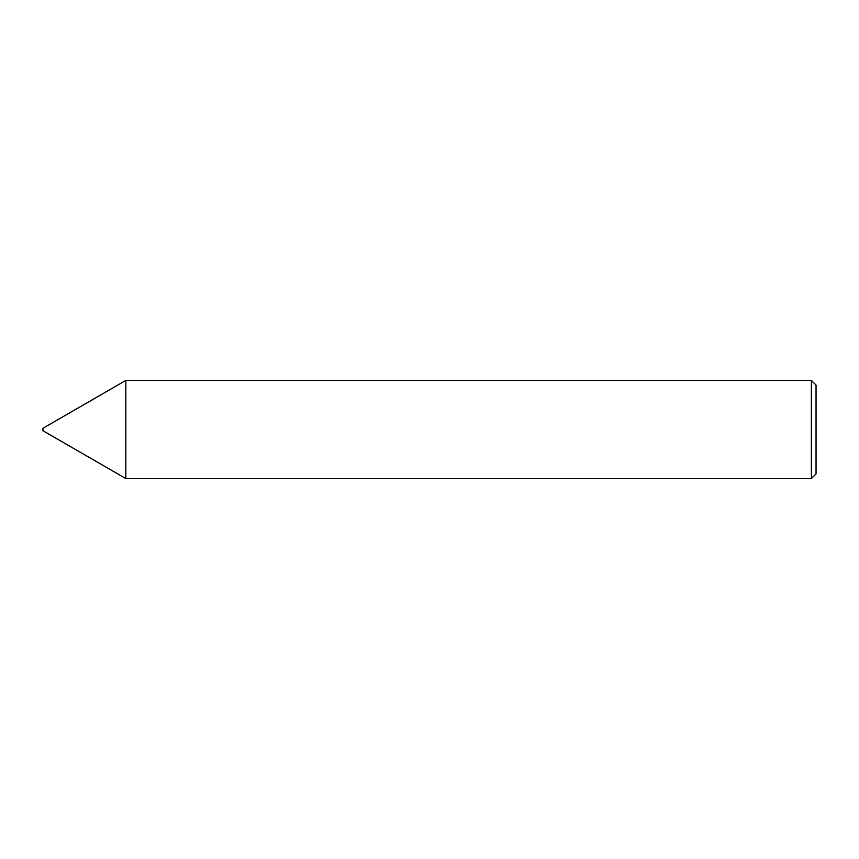 <?xml version="1.0" encoding="UTF-8"?>
<svg xmlns="http://www.w3.org/2000/svg" width="859" height="859" viewBox="0 0 859 859"><rect width="100%" height="100%" fill="white"/><g stroke="black" fill="none" stroke-linecap="round" stroke-linejoin="round"><path stroke-width="1.29" d="M42.95 430.724L42.95 428.276L125.844 380.419L125.844 478.581L42.95 430.724M811.379 380.419L816.05 385.09L816.05 473.91L811.379 478.581L811.379 380.419L125.844 380.419M811.379 478.581L125.844 478.581"/></g></svg>
